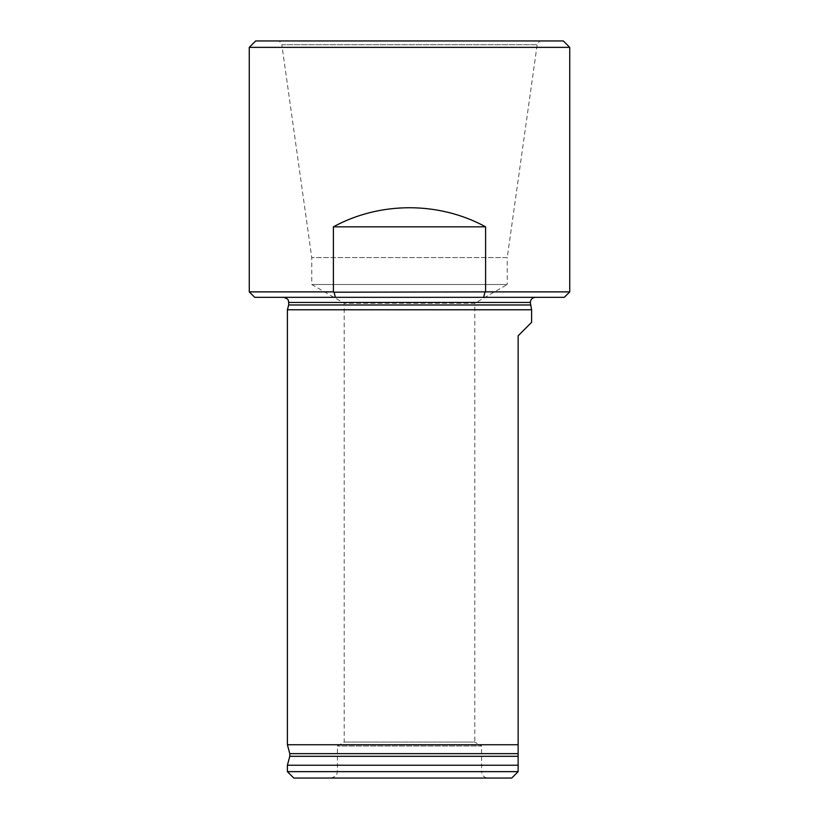 <?xml version="1.0" encoding="UTF-8"?>
<svg xmlns="http://www.w3.org/2000/svg" width="819" height="819" viewBox="0 0 819 819"><rect width="100%" height="100%" fill="white"/><g stroke="black" fill="none" stroke-linecap="round" stroke-linejoin="round"><path stroke-width="0.61" stroke-dasharray="4.09 3.07" d="M569.737 291.881L249.263 291.881M485.606 226.832L333.394 226.832C379.965 201.382 439.035 201.382 485.606 226.832L485.606 291.881M333.394 226.832L333.394 291.881M535.452 297.328L283.548 297.328L535.452 297.328M564.291 297.328L483.64 297.328L484.93 292.209M334.07 292.209L335.36 297.328L254.709 297.328M335.36 297.328L483.64 297.328M287.397 309.766L531.603 309.766M531.603 322.328L518.14 335.79L518.14 744.737L287.397 744.737M289.783 753.644L518.14 753.644L518.14 756.306L289.783 756.306M287.397 765.222L518.14 765.222L518.14 771.641L287.397 771.641M293.806 778.05L511.732 778.05M488.022 778.05L330.978 778.05L488.022 778.05C484.121 777.671 481.992 775.532 481.603 771.641L337.397 771.641L481.603 771.641L481.603 746.007L337.397 746.007L481.603 746.007L474.805 742.075L344.195 742.075L474.805 742.075L474.805 303.245L344.195 303.245L474.805 303.245L507.248 284.51L311.752 284.51L507.248 284.51L507.248 257.575L311.752 257.575L507.248 257.575L537.162 44.728L539.752 40.95L279.248 40.95L539.752 40.95M255.671 40.95L563.329 40.95M249.263 47.359L569.737 47.359M288.677 304.985L530.323 304.985M330.978 778.05C335.432 776.453 337.367 775.224 336.783 774.364L337.397 771.641L337.397 746.007L344.195 742.075L344.195 303.245L311.752 284.51L311.752 257.575L281.838 44.728L537.162 44.728L281.838 44.728L279.248 40.95M288.677 302.457L530.323 302.457"/><path stroke-width="1.23" d="M569.737 47.359L249.263 47.359L255.671 40.95L563.329 40.95L569.737 47.359L569.737 291.881L485.606 291.881L485.606 226.832L333.394 226.832L333.394 291.881L334.07 292.209L485.606 291.881M249.263 47.359L249.263 291.881L333.394 291.881M333.394 226.832C379.965 201.382 439.035 201.382 485.606 226.832M484.93 292.209L483.64 297.328L564.291 297.328L569.737 291.881M483.64 297.328L335.36 297.328L334.07 292.209M249.263 291.881L254.709 297.328L335.36 297.328M535.452 297.328C532.33 297.635 530.62 299.344 530.323 302.457L531.603 309.766L287.397 309.766L287.397 744.737L518.14 744.737L518.14 765.222L287.397 765.222L287.397 771.641L518.14 771.641L511.732 778.05L293.806 778.05L287.397 771.641M531.603 309.766L531.603 322.328L518.14 335.79L518.14 753.644L289.783 753.644L287.397 744.737M289.783 753.644L289.783 756.306L518.14 756.306L518.14 771.641L511.732 778.05M530.323 304.985L288.677 304.985L287.397 309.766M530.323 302.457L288.677 302.457C288.001 301.105 289.998 299.324 283.548 297.328M289.783 756.306L287.397 765.222M288.677 302.457L288.677 304.985"/></g></svg>

